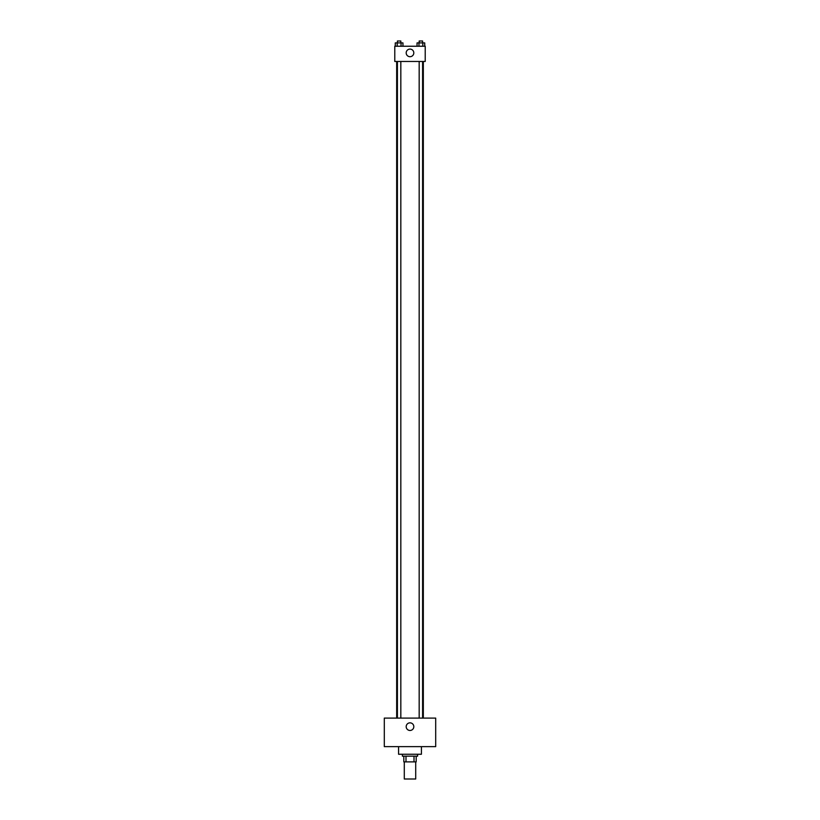 <?xml version="1.0" encoding="UTF-8"?>
<svg xmlns="http://www.w3.org/2000/svg" width="820" height="820" viewBox="0 0 820 820"><rect width="100%" height="100%" fill="white"/><g stroke="black" fill="none" stroke-linecap="round" stroke-linejoin="round"><path stroke-width="1.23" d="M404.291 761.872L404.291 779L415.709 779L415.709 761.872M414.008 756.163L414.008 761.872L403.819 761.872L403.819 756.163M414.008 761.872L416.181 761.872L416.181 756.163L416.181 761.872M417.616 754.256L417.616 756.163L402.384 756.163L402.384 754.256M405.992 756.163L405.992 761.872M398.582 746.641L398.582 754.256L421.418 754.256L421.418 746.641M435.697 746.641L384.303 746.641L384.303 718.094L435.697 718.094L435.697 746.641M410 722.851A3.803 3.803 0 0 1 413.3 728.56A3.803 3.803 0 0 1 406.699 728.56A3.803 3.803 0 0 1 410 722.851M423.325 61.459L423.325 718.094M419.174 718.094L419.174 61.459M400.826 61.459L400.826 718.094M425.221 61.459L394.779 61.459L394.779 46.238L425.221 46.238L425.221 61.459M413.803 52.9A3.803 3.803 0 0 1 408.093 56.19A3.803 3.803 0 0 1 408.093 49.6A3.803 3.803 0 0 1 413.803 52.9M424.729 46.238L424.729 42.906L417.042 42.906L417.042 46.238M422.812 42.906L422.812 46.238M418.969 42.906L418.969 46.238M419.174 42.906L419.174 41L422.597 41L422.597 42.906M402.958 46.238L402.958 42.906L395.271 42.906L395.271 46.238M401.031 42.906L401.031 46.238M397.187 42.906L397.187 46.238M397.403 42.906L397.403 41L400.826 41L400.826 42.906M396.675 61.459L396.675 718.094M422.597 718.094L422.597 61.459M397.403 61.459L397.403 718.094"/></g></svg>
